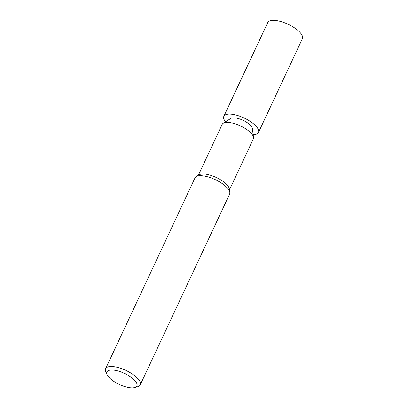 <?xml version="1.0" encoding="UTF-8"?>
<svg xmlns="http://www.w3.org/2000/svg" width="408" height="408" viewBox="0 0 408 408"><rect width="100%" height="100%" fill="white"/><g stroke="black" fill="none" stroke-linecap="round" stroke-linejoin="round"><path stroke-width="0.61" d="M198.329 175.292L222.176 124.384A17.197 6.36 25.1 0 1 223.212 123.257L230.826 118.432A12.209 4.513 25.1 0 1 232.973 117.841A12.209 4.513 25.1 0 1 244.968 121.293A12.209 4.513 25.1 0 1 252.353 128.515L253.521 137.455A17.197 6.36 25.1 0 1 253.322 138.97L229.475 189.878M223.212 123.257A17.197 6.36 25.1 0 1 226.231 122.42A17.197 6.36 25.1 0 1 243.122 127.281A17.197 6.36 25.1 0 1 253.521 137.455M107.126 374.712L105.856 371.918A19.105 7.064 25.1 0 1 105.621 368.699L194.983 177.934A19.105 7.064 25.1 0 1 196.131 176.679L199.053 174.833A17.197 6.36 25.1 0 1 202.072 173.997A17.197 6.36 25.1 0 1 218.963 178.857A17.197 6.36 25.1 0 1 229.362 189.031L229.811 192.459A19.105 7.064 25.1 0 1 229.587 194.142L140.225 384.912A19.105 7.064 25.1 0 1 137.603 386.789L134.64 387.6A16.56 6.12 25.1 0 1 111.496 379.71A16.56 6.12 25.1 0 1 107.126 374.712A16.56 6.12 25.1 0 1 114.26 370.189A16.56 6.12 25.1 0 1 132.34 378.185A16.56 6.12 25.1 0 1 134.64 387.6M196.131 176.679A19.105 7.064 25.1 0 1 199.486 175.751A19.105 7.064 25.1 0 1 224.308 185.161A19.105 7.064 25.1 0 1 229.811 192.459M105.621 368.699A19.105 7.064 25.1 0 1 117.356 367.333A19.105 7.064 25.1 0 1 134.946 375.926A19.105 7.064 25.1 0 1 140.225 384.912M225.527 121.788A19.105 7.064 25.1 0 1 223.849 116.311A19.105 7.064 25.1 0 1 235.584 114.939A19.105 7.064 25.1 0 1 253.174 123.537A19.105 7.064 25.1 0 1 258.453 132.518A19.105 7.064 25.1 0 1 253.169 134.737M223.849 116.311L267.775 22.532A19.105 7.064 25.1 0 1 279.516 21.165A19.105 7.064 25.1 0 1 297.106 29.759A19.105 7.064 25.1 0 1 302.379 38.745L258.453 132.518M230.092 119.233A12.209 4.513 25.1 0 1 237.594 118.361A12.209 4.513 25.1 0 1 248.839 123.853A12.209 4.513 25.1 0 1 252.21 129.596"/></g></svg>
